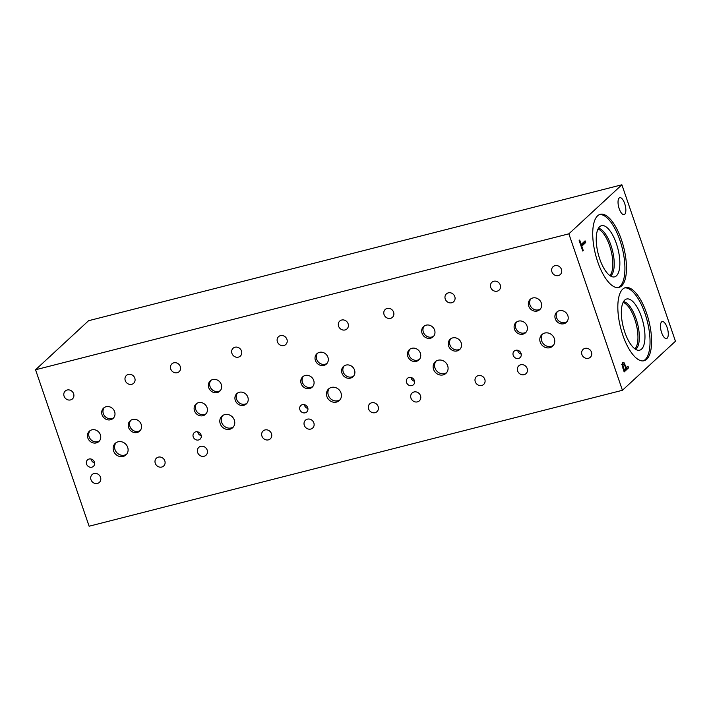 <?xml version="1.0" encoding="UTF-8"?>
<svg xmlns="http://www.w3.org/2000/svg" width="711" height="711" viewBox="0 0 711 711"><rect width="100%" height="100%" fill="white"/><g stroke="black" fill="none" stroke-linecap="round" stroke-linejoin="round"><path stroke-width="1.07" d="M568.862 233.83L621.885 184.78L675.45 341.236L622.427 390.286L568.862 233.83L35.55 369.764L89.115 526.22L622.427 390.286M624.062 369.729L625.822 368.102L624.205 364.387L623.289 364.254L622.943 365.81L624.062 369.729L623.449 369.889M624.205 364.387L622.107 364.556M622.658 362.459L624.027 362.69L626.329 367.64L627.973 366.112L628.568 367.845L624.142 371.933L622.134 364.992L622.996 362.263M628.568 367.845L626.587 368.351L623.805 370.929M625.716 367.791L626.329 367.64L626.587 368.351M622.187 363.348L622.836 364.281M622.712 289.146A37.719 14.531 -104.3 0 1 625.396 287.644A37.719 14.531 -104.3 0 1 647.757 316.866A37.719 14.531 -104.3 0 1 646.708 359.242A37.719 14.531 -104.3 0 1 644.024 360.744A37.719 14.531 -104.3 0 1 621.663 331.522A37.719 14.531 -104.3 0 1 622.712 289.146M597.604 215.824A37.719 14.531 -104.3 0 1 600.288 214.322A37.719 14.531 -104.3 0 1 622.649 243.544A37.719 14.531 -104.3 0 1 621.601 285.92A37.719 14.531 -104.3 0 1 618.926 287.422A37.719 14.531 -104.3 0 1 596.556 258.2A37.719 14.531 -104.3 0 1 597.604 215.824M619.157 198.022A8.754 3.377 -104.3 0 1 619.779 197.667A8.754 3.377 -104.3 0 1 624.969 204.457A8.754 3.377 -104.3 0 1 624.729 214.287A8.754 3.377 -104.3 0 1 624.107 214.642A8.754 3.377 -104.3 0 1 618.917 207.852A8.754 3.377 -104.3 0 1 619.157 198.022M661.577 321.932A8.754 3.377 -104.3 0 1 662.199 321.576A8.754 3.377 -104.3 0 1 667.398 328.366A8.754 3.377 -104.3 0 1 667.149 338.196A8.754 3.377 -104.3 0 1 666.527 338.552A8.754 3.377 -104.3 0 1 661.337 331.761A8.754 3.377 -104.3 0 1 661.577 321.932M585.082 240.842L585.677 242.575L581.776 246.184L583.278 250.556L582.753 251.036L579.163 240.558L579.687 240.069L581.189 244.451L585.082 240.842M583.447 242.353L583.695 243.082L580.914 245.659M585.677 242.575L583.695 243.082M581.189 244.451L580.549 244.611M583.278 250.556L582.647 250.716M581.776 246.184L581.145 246.344M621.885 184.78L88.573 320.714L35.55 369.764M597.978 229.12A24.556 9.456 -104.3 0 1 611.033 250.512A24.556 9.456 -104.3 0 1 609.807 275.53M623.085 302.442A24.556 9.456 -104.3 0 1 636.132 323.834A24.556 9.456 -104.3 0 1 634.914 348.852M610.58 276.046A24.921 9.599 75.7 0 0 611.007 275.69A24.921 9.599 75.7 0 0 612.215 249.517A24.921 9.599 75.7 0 0 598.413 228.302A24.921 9.599 -104.3 0 1 612.215 249.517A24.921 9.599 -104.3 0 1 611.007 275.69A24.921 9.599 -104.3 0 1 610.58 276.046M635.678 349.368A24.921 9.599 75.7 0 0 636.114 349.012A24.921 9.599 75.7 0 0 637.323 322.847A24.921 9.599 75.7 0 0 623.511 301.624A24.921 9.599 -104.3 0 1 637.323 322.838A24.921 9.599 -104.3 0 1 636.114 349.012A24.921 9.599 -104.3 0 1 635.678 349.368M614.571 276.855A26.414 10.176 75.7 0 0 616.446 275.806A26.414 10.176 75.7 0 0 617.184 246.139A26.414 10.176 75.7 0 0 601.524 225.68A26.414 10.176 75.7 0 0 598.191 253.783A26.414 10.176 75.7 0 0 614.571 276.855A26.414 10.176 75.7 0 0 616.446 275.806A26.414 10.176 75.7 0 0 617.184 246.139A26.414 10.176 75.7 0 0 601.524 225.68M639.678 350.185A26.414 10.176 75.7 0 0 641.553 349.128A26.414 10.176 75.7 0 0 642.282 319.461A26.414 10.176 75.7 0 0 626.631 299.002A26.414 10.176 75.7 0 0 623.298 327.104A26.414 10.176 75.7 0 0 639.678 350.185A26.414 10.176 75.7 0 0 641.553 349.128A26.414 10.176 75.7 0 0 642.291 319.461A26.414 10.176 75.7 0 0 626.631 299.002M618.126 287.564A37.719 14.531 75.7 0 0 620.045 286.311A37.719 14.531 75.7 0 0 621.387 244.94A37.719 14.531 75.7 0 0 599.524 214.571M643.233 360.886A37.719 14.531 75.7 0 0 645.153 359.633A37.719 14.531 75.7 0 0 646.495 318.261A37.719 14.531 75.7 0 0 624.631 287.893M411.011 377.461A4.382 3.955 -132.8 0 0 414.575 381.318M406.559 382.536A4.382 3.955 47.2 0 1 407.501 378.323A4.382 3.955 47.2 0 1 414.389 380.545A4.382 3.955 47.2 0 1 413.447 384.758A4.382 3.955 47.2 0 1 406.559 382.536M197.685 431.835A4.382 3.955 -132.8 0 0 201.249 435.692M193.232 436.91A4.382 3.955 47.2 0 1 194.174 432.697A4.382 3.955 47.2 0 1 201.062 434.919A4.382 3.955 47.2 0 1 200.12 439.131A4.382 3.955 47.2 0 1 193.232 436.91M304.352 404.648A4.382 3.955 -132.8 0 0 307.916 408.505M299.891 409.723A4.382 3.955 47.2 0 1 300.833 405.51A4.382 3.955 47.2 0 1 307.721 407.732A4.382 3.955 47.2 0 1 306.779 411.945A4.382 3.955 47.2 0 1 299.891 409.723M517.67 350.274A4.382 3.955 -132.8 0 0 521.234 354.131M513.218 355.349A4.382 3.955 47.2 0 1 514.16 351.136A4.382 3.955 47.2 0 1 521.047 353.358A4.382 3.955 47.2 0 1 520.105 357.571A4.382 3.955 47.2 0 1 513.218 355.349M436.021 361.161A7.883 7.128 -132.8 0 0 434.99 368.031A7.883 7.128 -132.8 0 0 446.632 372.635M433.559 369.365A7.883 7.128 47.2 0 1 435.256 361.775A7.883 7.128 47.2 0 1 447.663 365.765A7.883 7.128 47.2 0 1 445.966 373.355A7.883 7.128 47.2 0 1 433.559 369.365M222.694 415.535A7.883 7.128 -132.8 0 0 221.672 422.405A7.883 7.128 -132.8 0 0 233.306 427.009M220.232 423.738A7.883 7.128 47.2 0 1 221.93 416.148A7.883 7.128 47.2 0 1 234.337 420.139A7.883 7.128 47.2 0 1 232.639 427.729A7.883 7.128 47.2 0 1 220.232 423.738M116.035 442.722A7.883 7.128 -132.8 0 0 115.004 449.592A7.883 7.128 -132.8 0 0 126.647 454.196M113.573 450.925A7.883 7.128 47.2 0 1 115.271 443.335A7.883 7.128 47.2 0 1 127.678 447.326A7.883 7.128 47.2 0 1 125.98 454.916A7.883 7.128 47.2 0 1 113.573 450.925M329.362 388.348A7.883 7.128 -132.8 0 0 328.331 395.218A7.883 7.128 -132.8 0 0 339.974 399.822M326.9 396.551A7.883 7.128 47.2 0 1 328.598 388.961A7.883 7.128 47.2 0 1 341.004 392.952A7.883 7.128 47.2 0 1 339.307 400.542A7.883 7.128 47.2 0 1 326.9 396.551M542.689 333.974A7.883 7.128 -132.8 0 0 541.658 340.845A7.883 7.128 -132.8 0 0 553.3 345.448M540.227 342.178A7.883 7.128 47.2 0 1 541.915 334.588A7.883 7.128 47.2 0 1 554.331 338.578A7.883 7.128 47.2 0 1 552.634 346.168A7.883 7.128 47.2 0 1 540.227 342.178M557.477 311.534A7.012 6.337 -132.8 0 0 556.562 317.648A7.012 6.337 -132.8 0 0 566.916 321.745M555.291 318.83A7.012 6.337 47.2 0 1 556.793 312.076A7.012 6.337 47.2 0 1 567.84 315.631A7.012 6.337 47.2 0 1 566.329 322.376A7.012 6.337 47.2 0 1 555.291 318.83M424.245 325.994A7.012 6.337 -132.8 0 0 423.329 332.099A7.012 6.337 -132.8 0 0 433.683 336.196M422.05 333.281A7.012 6.337 47.2 0 1 423.56 326.536A7.012 6.337 47.2 0 1 434.599 330.082A7.012 6.337 47.2 0 1 433.097 336.836A7.012 6.337 47.2 0 1 422.05 333.281M410.007 349.128A7.012 6.337 -132.8 0 0 409.092 355.233A7.012 6.337 -132.8 0 0 419.446 359.331M407.821 356.415A7.012 6.337 47.2 0 1 409.323 349.67A7.012 6.337 47.2 0 1 420.361 353.216A7.012 6.337 47.2 0 1 418.859 359.97A7.012 6.337 47.2 0 1 407.821 356.415M344.151 365.907A7.012 6.337 -132.8 0 0 343.235 372.022A7.012 6.337 -132.8 0 0 353.589 376.119M341.964 373.204A7.012 6.337 47.2 0 1 343.475 366.449A7.012 6.337 47.2 0 1 354.513 370.004A7.012 6.337 47.2 0 1 353.003 376.75A7.012 6.337 47.2 0 1 341.964 373.204M210.918 380.367A7.012 6.337 -132.8 0 0 210.003 386.473A7.012 6.337 -132.8 0 0 220.357 390.57M208.732 387.655A7.012 6.337 47.2 0 1 210.234 380.909A7.012 6.337 47.2 0 1 221.272 384.455A7.012 6.337 47.2 0 1 219.77 391.21A7.012 6.337 47.2 0 1 208.732 387.655M196.68 403.501A7.012 6.337 -132.8 0 0 195.765 409.607A7.012 6.337 -132.8 0 0 206.119 413.704M194.494 410.789A7.012 6.337 47.2 0 1 196.005 404.044A7.012 6.337 47.2 0 1 207.043 407.59A7.012 6.337 47.2 0 1 205.532 414.344A7.012 6.337 47.2 0 1 194.494 410.789M130.833 420.281A7.012 6.337 -132.8 0 0 129.909 426.396A7.012 6.337 -132.8 0 0 140.271 430.493M128.638 427.578A7.012 6.337 47.2 0 1 130.149 420.823A7.012 6.337 47.2 0 1 141.187 424.378A7.012 6.337 47.2 0 1 139.676 431.124A7.012 6.337 47.2 0 1 128.638 427.578M90.021 430.688A7.012 6.337 -132.8 0 0 89.106 436.794A7.012 6.337 -132.8 0 0 99.46 440.891M87.826 437.976A7.012 6.337 47.2 0 1 89.337 431.23A7.012 6.337 47.2 0 1 100.375 434.776A7.012 6.337 47.2 0 1 98.865 441.531A7.012 6.337 47.2 0 1 87.826 437.976M104.259 407.554A7.012 6.337 -132.8 0 0 103.344 413.66A7.012 6.337 -132.8 0 0 113.698 417.757M102.064 414.842A7.012 6.337 47.2 0 1 103.575 408.096A7.012 6.337 47.2 0 1 114.613 411.642A7.012 6.337 47.2 0 1 113.102 418.397A7.012 6.337 47.2 0 1 102.064 414.842M237.492 393.094A7.012 6.337 -132.8 0 0 236.576 399.209A7.012 6.337 -132.8 0 0 246.93 403.306M235.297 400.391A7.012 6.337 47.2 0 1 236.807 393.636A7.012 6.337 47.2 0 1 247.846 397.191A7.012 6.337 47.2 0 1 246.335 403.937A7.012 6.337 47.2 0 1 235.297 400.391M303.348 376.315A7.012 6.337 -132.8 0 0 302.433 382.42A7.012 6.337 -132.8 0 0 312.787 386.517M301.153 383.602A7.012 6.337 47.2 0 1 302.664 376.857A7.012 6.337 47.2 0 1 313.702 380.403A7.012 6.337 47.2 0 1 312.191 387.157A7.012 6.337 47.2 0 1 301.153 383.602M317.586 353.18A7.012 6.337 -132.8 0 0 316.671 359.286A7.012 6.337 -132.8 0 0 327.024 363.383M315.391 360.468A7.012 6.337 47.2 0 1 316.902 353.723A7.012 6.337 47.2 0 1 327.94 357.269A7.012 6.337 47.2 0 1 326.429 364.023A7.012 6.337 47.2 0 1 315.391 360.468M450.818 338.72A7.012 6.337 -132.8 0 0 449.903 344.835A7.012 6.337 -132.8 0 0 460.257 348.932M448.623 346.017A7.012 6.337 47.2 0 1 450.134 339.263A7.012 6.337 47.2 0 1 461.172 342.818A7.012 6.337 47.2 0 1 459.662 349.563A7.012 6.337 47.2 0 1 448.623 346.017M516.675 321.941A7.012 6.337 -132.8 0 0 515.759 328.047A7.012 6.337 -132.8 0 0 526.113 332.144M514.48 329.229A7.012 6.337 47.2 0 1 515.99 322.483A7.012 6.337 47.2 0 1 527.029 326.029A7.012 6.337 47.2 0 1 525.518 332.784A7.012 6.337 47.2 0 1 514.48 329.229M530.913 298.807A7.012 6.337 -132.8 0 0 529.988 304.912A7.012 6.337 -132.8 0 0 540.351 309.009M528.717 306.094A7.012 6.337 47.2 0 1 530.228 299.349A7.012 6.337 47.2 0 1 541.267 302.895A7.012 6.337 47.2 0 1 539.756 309.649A7.012 6.337 47.2 0 1 528.717 306.094M91.026 459.022A4.382 3.955 -132.8 0 0 94.59 462.879M86.564 464.096A4.382 3.955 47.2 0 1 87.506 459.884A4.382 3.955 47.2 0 1 94.394 462.106A4.382 3.955 47.2 0 1 93.452 466.318A4.382 3.955 47.2 0 1 86.564 464.096M581.927 354.567A5.333 4.817 47.2 0 1 583.073 349.43A5.333 4.817 47.2 0 1 591.463 352.132A5.333 4.817 47.2 0 1 590.317 357.26A5.333 4.817 47.2 0 1 581.927 354.567M490.723 287.431A5.333 4.817 47.2 0 1 491.87 282.303A5.333 4.817 47.2 0 1 500.26 284.995A5.333 4.817 47.2 0 1 499.113 290.124A5.333 4.817 47.2 0 1 490.723 287.431M475.268 381.754A5.333 4.817 47.2 0 1 476.414 376.617A5.333 4.817 47.2 0 1 484.804 379.319A5.333 4.817 47.2 0 1 483.658 384.447A5.333 4.817 47.2 0 1 475.268 381.754M384.064 314.618A5.333 4.817 47.2 0 1 385.211 309.489A5.333 4.817 47.2 0 1 393.601 312.182A5.333 4.817 47.2 0 1 392.454 317.31A5.333 4.817 47.2 0 1 384.064 314.618M368.6 408.941A5.333 4.817 47.2 0 1 369.756 403.804A5.333 4.817 47.2 0 1 378.145 406.505A5.333 4.817 47.2 0 1 376.99 411.633A5.333 4.817 47.2 0 1 368.6 408.941M277.397 341.804A5.333 4.817 47.2 0 1 278.552 336.676A5.333 4.817 47.2 0 1 286.942 339.369A5.333 4.817 47.2 0 1 285.786 344.497A5.333 4.817 47.2 0 1 277.397 341.804M261.941 436.127A5.333 4.817 47.2 0 1 263.088 430.99A5.333 4.817 47.2 0 1 271.478 433.692A5.333 4.817 47.2 0 1 270.331 438.82A5.333 4.817 47.2 0 1 261.941 436.127M170.738 368.991A5.333 4.817 47.2 0 1 171.884 363.863A5.333 4.817 47.2 0 1 180.274 366.556A5.333 4.817 47.2 0 1 179.128 371.684A5.333 4.817 47.2 0 1 170.738 368.991M155.282 463.314A5.333 4.817 47.2 0 1 156.429 458.177A5.333 4.817 47.2 0 1 164.819 460.879A5.333 4.817 47.2 0 1 163.672 466.007A5.333 4.817 47.2 0 1 155.282 463.314M64.079 396.178A5.333 4.817 47.2 0 1 65.225 391.05A5.333 4.817 47.2 0 1 73.615 393.743A5.333 4.817 47.2 0 1 72.469 398.88A5.333 4.817 47.2 0 1 64.079 396.178M125.26 380.581A5.333 4.817 47.2 0 1 126.407 375.452A5.333 4.817 47.2 0 1 134.797 378.154A5.333 4.817 47.2 0 1 133.65 383.282A5.333 4.817 47.2 0 1 125.26 380.581M90.981 479.703A5.333 4.817 47.2 0 1 92.128 474.575A5.333 4.817 47.2 0 1 100.518 477.268A5.333 4.817 47.2 0 1 99.371 482.396A5.333 4.817 47.2 0 1 90.981 479.703M231.928 353.394A5.333 4.817 47.2 0 1 233.075 348.266A5.333 4.817 47.2 0 1 241.464 350.958A5.333 4.817 47.2 0 1 240.318 356.095A5.333 4.817 47.2 0 1 231.928 353.394M197.64 452.516A5.333 4.817 47.2 0 1 198.787 447.388A5.333 4.817 47.2 0 1 207.177 450.081A5.333 4.817 47.2 0 1 206.03 455.209A5.333 4.817 47.2 0 1 197.64 452.516M338.587 326.207A5.333 4.817 47.2 0 1 339.734 321.079A5.333 4.817 47.2 0 1 348.123 323.772A5.333 4.817 47.2 0 1 346.977 328.909A5.333 4.817 47.2 0 1 338.587 326.207M304.308 425.329A5.333 4.817 47.2 0 1 305.454 420.201A5.333 4.817 47.2 0 1 313.844 422.894A5.333 4.817 47.2 0 1 312.698 428.022A5.333 4.817 47.2 0 1 304.308 425.329M445.246 299.02A5.333 4.817 47.2 0 1 446.401 293.892A5.333 4.817 47.2 0 1 454.791 296.585A5.333 4.817 47.2 0 1 453.636 301.722A5.333 4.817 47.2 0 1 445.246 299.02M410.967 398.142A5.333 4.817 47.2 0 1 412.113 393.005A5.333 4.817 47.2 0 1 420.503 395.707A5.333 4.817 47.2 0 1 419.357 400.835A5.333 4.817 47.2 0 1 410.967 398.142M551.914 271.833A5.333 4.817 47.2 0 1 553.06 266.705A5.333 4.817 47.2 0 1 561.45 269.398A5.333 4.817 47.2 0 1 560.304 274.535A5.333 4.817 47.2 0 1 551.914 271.833M517.635 370.955A5.333 4.817 47.2 0 1 518.781 365.818A5.333 4.817 47.2 0 1 527.171 368.52A5.333 4.817 47.2 0 1 526.024 373.648A5.333 4.817 47.2 0 1 517.635 370.955M622.943 365.81L622.276 365.987M623.574 368.289L622.952 368.449M625.822 366.165L625.209 366.325M624.027 362.69L622.241 363.152M623.556 364.094L621.583 364.601"/></g></svg>
